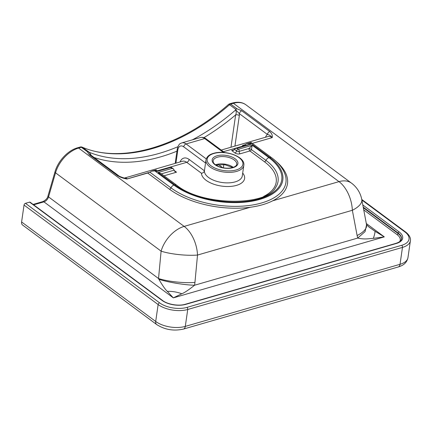 <?xml version="1.0" encoding="UTF-8"?>
<svg xmlns="http://www.w3.org/2000/svg" width="432" height="432" viewBox="0 0 432 432"><rect width="100%" height="100%" fill="white"/><g stroke="black" fill="none" stroke-linecap="round" stroke-linejoin="round"><path stroke-width="0.65" d="M275.816 161.158A66.744 32.983 -171.8 0 1 272.749 200.788A66.744 32.983 -171.8 0 1 262.537 204.736A66.744 32.983 -171.8 0 1 250.403 207.247A66.744 32.983 -171.8 0 1 169.501 189.232A1.858 1.193 126.6 0 0 170.98 187.855A65.027 32.135 8.2 0 0 261.625 202.959A65.027 32.135 8.2 0 0 285.206 174.798C283.068 168.496 278.5 162.767 271.512 157.615A3.715 2.381 126.6 0 0 269.757 157.399L250.781 143.321L249.939 143.564L250.927 144.293L236.893 148.354L235.499 148.414L233.285 150.449L231.655 150.52L234.333 149.747M180.047 161.962A13.273 7.787 73.9 0 1 181.931 159.16A13.273 7.787 73.9 0 1 184.334 157.999A13.273 7.787 73.9 0 1 189.135 159.446L204.428 170.797A19.111 9.445 8.2 0 0 214.855 180.727A19.111 9.445 8.2 0 0 235.159 181.888A19.111 9.445 8.2 0 0 242.298 175.878L243.815 165.37A19.111 9.445 -171.8 0 1 236.671 171.38A19.111 9.445 -171.8 0 1 216.038 170.1A19.111 9.445 -171.8 0 1 205.983 159.916L204.428 170.797C204.034 172.217 203.04 173.038 201.458 173.248L186.737 162.329L157.334 170.829M223.868 164.549L223.393 167.837M222.674 167.702L218.435 164.554M272.749 200.788L338.996 181.634L233.426 103.302L230.677 104.096L237.044 108.821L241.801 110.813A2.657 1.701 126.6 0 0 239.409 113.697L239.339 115.533A2.657 1.312 8.2 0 0 235.64 114.917C236.471 113.098 236.434 111.483 235.537 110.079L235.764 109.328L229.565 104.728A2.657 0.664 -131 0 0 228.604 104.377C179.998 147.204 121.144 164.025 82.021 147.101A2.657 2.009 112.4 0 1 82.35 147.29L89.365 152.339L91.26 155.396M241.801 110.813L269.779 131.571C271.879 133.564 272.684 135.578 272.192 137.619C270.961 135.859 269.357 134.806 267.386 134.455L239.409 113.697L235.559 109.685M167.314 291.346C165.494 289.775 162.67 285.752 158.846 279.272C167.783 282.242 184.459 285.023 194.589 285.228C188.503 290.056 184.237 292.896 181.791 293.76C177.088 292.01 172.26 291.206 167.314 291.346L173.324 297.875L43.934 201.863L33.664 204.833M366.395 224.624L369.117 227.162L375.062 231.282C375.057 232.573 374.495 234.932 373.383 238.367C369.959 238.426 365.04 239.782 357.701 238.064L365.072 231.622L366.557 224.797A26.546 10.762 -10.7 0 1 357.124 235.532L352.35 210.287A26.546 10.762 -10.7 0 0 361.784 199.546L366.557 224.797M169.501 189.232L147.679 173.038L126.986 179.021C123.239 178.351 120.064 177.217 117.455 175.613A2.657 1.701 -53.4 0 1 118.708 175.765L118.708 175.765C118.93 176.256 123.358 177.925 125.086 178.216L127.251 178.902L149.888 172.206L170.98 187.855A3.715 2.381 -53.4 0 1 173.939 185.101A61.592 30.434 8.2 0 0 259.794 199.406A61.592 30.434 8.2 0 0 269.757 157.399M117.455 175.613L89.483 154.856C88.555 153.9 87.961 152.95 87.707 151.999L89.095 152.183L90.401 154.618M24.035 205.054L21.6 221.956L155.698 321.462L158.134 304.56L24.035 205.054A1.593 1.021 -53.4 0 1 25.472 203.326L159.57 302.827A19.64 9.704 8.2 0 0 186.948 307.39L401.679 245.306A19.64 9.704 8.2 0 0 404.86 231.908L361.876 200.016M362.81 204.968L399.092 231.887A16.988 8.397 -171.8 0 1 396.344 243.475L185.744 304.366A16.988 8.397 -171.8 0 1 162.065 300.424L29.603 202.133L25.472 203.326M29.603 202.133A1.064 0.68 -53.4 0 1 30.105 202.192L162.562 300.483A1.064 0.68 -53.4 0 0 162.065 300.424M398.234 266.981A5.308 3.116 -106.1 0 0 400.027 264.308L402.467 247.406L187.731 309.49L185.296 326.392L400.027 264.308A21.233 10.492 8.2 0 0 407.965 257.629C406.577 264.087 401.501 265.95 398.234 266.981L183.503 329.065C173.761 331.274 164.813 329.762 156.665 324.529L22.567 225.029A5.308 3.407 -53.4 0 1 21.6 221.956M158.846 279.272L158.533 278.527A26.546 5.53 5.4 0 0 194.945 282.425L194.589 285.228L357.701 238.064L357.124 235.532M181.791 293.76L173.324 297.875L384.307 236.876L373.383 238.367M375.062 231.282L384.307 236.876L366.314 223.528M87.707 151.999L81.335 147.274L78.586 148.068L184.156 226.4A26.546 17.026 -53.4 0 0 161.104 251.154L55.534 172.822L48.546 196.916L158.533 278.527L161.104 251.154A26.546 5.53 5.4 0 0 197.516 255.053L194.945 282.425M243.394 146.129L242.406 145.492L244.399 145.12L243.221 145.994L223.447 151.713M89.483 154.856A2.657 1.701 -53.4 0 1 90.731 155.007L118.708 175.765M237.044 108.821L235.764 109.328M269.779 131.571A2.657 1.701 126.6 0 0 267.386 134.455A13.273 7.787 73.9 0 0 265.502 137.257M235.499 148.414L249.097 144.482L250.927 144.293M244.399 145.12L246.683 143.699L249.939 143.564M271.512 157.615L251.051 142.436L246.683 143.699M251.046 142.992C251.122 142.171 251.035 142.279 250.781 143.321M170.883 167.74L170.824 167.454L156.789 171.515L155.801 170.78C156.055 169.754 156.141 169.63 156.071 170.419M155.801 170.78L151.708 171.164L156.082 169.9L157.513 170.959M156.789 171.515L157.34 171.007L170.937 167.076L173.513 168.988L174.155 170.165L161.406 173.853M151.708 171.164L149.888 172.206M236.893 148.354L238.41 149.261L252.234 145.265L251.402 149.596A1.858 0.432 25 0 0 249.01 148.522L252.234 145.265L268.915 157.642A60.512 29.9 -171.8 0 1 259.124 198.914A60.512 29.9 -171.8 0 1 174.776 184.858L158.096 172.481L172.13 168.426L173.513 168.988M174.776 184.858A3.715 2.381 -53.4 0 1 176.531 185.074L160.726 173.345L158.096 172.481M147.679 173.038L149.845 172.249M174.15 170.446L176.515 172.195L174.901 171.542L174.155 170.165M215.541 164.808A11.945 5.902 -171.8 0 1 216.486 164.495A11.945 5.902 -171.8 0 1 233.134 167.265A11.945 5.902 -171.8 0 1 233.264 167.362M233.042 167.675A13.009 6.426 -171.8 0 1 214.909 164.657A13.009 6.426 -171.8 0 1 217.015 155.785A13.009 6.426 -171.8 0 1 235.148 158.803A13.009 6.426 -171.8 0 1 233.042 167.675M217.539 157.183A11.945 5.902 8.2 0 0 213.073 160.942L213.43 162.589C213.57 162.88 214.299 164.565 218.77 166.541C223.619 168.329 228.231 168.669 232.616 167.567C235.235 166.693 236.601 165.618 236.72 164.349A11.945 5.902 8.2 0 0 230.434 157.982A11.945 5.902 8.2 0 0 217.539 157.183M213.91 153.479A18.052 8.921 8.2 0 0 210.989 165.791A18.052 8.921 8.2 0 0 236.147 169.981A18.052 8.921 8.2 0 0 239.069 157.669A18.052 8.921 8.2 0 0 213.91 153.479M242.703 173.065A21.767 10.757 -171.8 0 1 236.466 185.382A21.767 10.757 -171.8 0 1 213.791 184.221A21.767 10.757 -171.8 0 1 201.458 173.248M172.13 168.426L170.824 167.454M154.964 171.023L173.939 185.101M176.515 172.195L164.041 175.802M263.687 196.403A55.355 27.356 8.2 0 0 264.476 161.773L249.923 150.973L240.106 153.808A1.858 1.091 73.9 0 1 239.193 151.362A1.593 0.934 73.9 0 0 238.41 149.261M234.479 149.353L236.601 150.93A1.858 1.193 -53.4 0 1 234.927 152.95A3.715 1.836 8.2 0 0 240.106 153.808M234.927 152.95L231.655 150.52M221.216 150.061L267.926 136.555A10.616 6.232 -106.1 0 1 272.192 137.619L252.31 143.37M245.948 104.825A26.546 17.026 126.6 0 0 233.426 103.302A2.657 1.555 -106.1 0 0 232.357 103.032C237.908 101.59 242.438 102.184 245.948 104.825L351.518 183.157A26.546 17.026 -53.4 0 0 338.996 181.634A26.546 15.579 -106.1 0 1 352.35 210.287L197.516 255.053A26.546 15.579 73.9 0 0 184.156 226.4L250.403 207.247M399.73 241.569A14.866 7.344 8.2 0 0 397.111 234.652L363.739 209.887M363.328 207.722L398.072 233.496L398.137 233.042L363.22 207.133M239.339 115.533L234.932 146.097M230.98 147.236L235.64 114.917A186.845 119.853 -53.4 0 1 203.936 137.646M176.953 151.173A186.845 119.853 -53.4 0 1 94.014 157.442M89.365 152.339A184.194 118.152 126.6 0 0 177.865 146.734M192.386 139.833A184.194 118.152 126.6 0 0 235.537 110.079M232.357 103.032L229.608 103.831A2.657 1.555 -106.1 0 1 230.677 104.096A2.657 1.701 126.6 0 0 229.565 104.728A184.194 118.152 -53.4 0 1 82.35 147.29A2.657 1.701 -53.4 0 0 81.335 147.274A2.657 1.555 -106.1 0 0 80.271 147.01L77.522 147.803C67.786 150.471 57.974 161.06 54.961 171.893A2.657 1.021 -163.8 0 0 55.534 172.822A26.546 17.026 126.6 0 1 78.586 148.068A2.657 1.555 -106.1 0 0 77.522 147.803M205.546 163.031L183.708 146.826A7.965 4.671 -106.1 0 0 179.95 146.259A7.965 4.671 -106.1 0 0 177.817 150.039L175.927 163.156M223.403 152.458L204.687 138.575L186.106 143.948L206.237 158.884M54.961 171.893L47.974 195.982A2.657 1.021 -163.8 0 0 48.546 196.916A5.308 3.407 -53.4 0 1 43.934 201.863A2.657 1.555 -106.1 0 0 42.865 201.598L33.102 204.422M186.948 307.39A1.593 0.934 -106.1 0 1 187.731 309.49A21.233 10.492 -171.8 0 1 158.134 304.56A1.593 1.021 -53.4 0 1 159.57 302.827M156.665 324.529A5.308 3.407 -53.4 0 1 155.698 321.462A21.233 10.492 8.2 0 0 185.296 326.392A5.308 3.116 -106.1 0 1 183.503 329.065M404.86 231.908A1.593 1.021 126.6 0 1 405.61 232C410.346 235.688 410.778 239.107 410.4 240.727A21.233 10.492 -171.8 0 1 402.467 247.406A1.593 0.934 -106.1 0 0 401.679 245.306M224.581 152.555L205.94 138.726A2.657 1.701 -53.4 0 0 204.687 138.575A10.616 6.232 -106.1 0 0 200.421 137.511L181.84 142.884A10.616 6.232 73.9 0 1 186.106 143.948A2.657 1.701 -53.4 0 0 183.708 146.826M189.135 159.446A2.657 1.701 -53.4 0 1 186.737 162.329A10.616 6.232 -106.1 0 0 182.903 161.168A10.616 6.232 -106.1 0 0 182.471 161.266L124.421 178.049M124.546 178.081A10.616 6.232 73.9 0 1 127.343 178.762M242.406 145.492L244.82 144.796M177.817 150.039A2.657 1.312 -171.8 0 1 177.255 149.062L177.352 148.484C178.292 145.444 179.42 143.726 180.749 143.332L181.84 142.884M397.111 234.652A1.064 0.68 -53.4 0 0 398.072 233.496A15.925 7.868 -171.8 0 1 401.474 239.107M396.344 243.475A1.064 0.621 -106.1 0 0 395.917 243.367C399.422 242.222 401.29 240.732 401.512 238.896A15.925 7.868 8.2 0 0 398.137 233.042A1.064 0.68 126.6 0 1 399.092 231.887M185.744 304.366A1.064 0.621 -106.1 0 0 185.317 304.263L395.917 243.367M244.863 144.747L245.797 145.433M238.037 149.202A1.593 1.021 -53.4 0 0 236.601 150.93A1.858 0.918 8.2 0 0 239.193 151.362L249.01 148.522A1.858 1.091 73.9 0 0 249.923 150.973A1.858 1.193 126.6 0 0 251.402 149.596L265.955 160.396A57.073 28.204 -171.8 0 1 275.54 187.682C266.263 206.258 201.674 206.107 176.531 185.074M268.915 157.642A3.715 2.381 126.6 0 0 265.955 160.396A1.858 1.193 126.6 0 1 264.476 161.773M215.935 165.083L224.608 164.641L232.805 167.513M205.983 159.916C206.75 156.692 209.25 154.51 213.484 153.371C225.266 149.612 245.506 156.681 243.815 165.37M410.4 240.727L407.965 257.629M361.784 199.546A26.546 26.546 0 0 0 351.518 183.157M88.619 151.918L89.068 152.167M205.94 138.726C204.444 137.489 202.608 137.084 200.421 137.511M175.192 163.366L177.255 149.062M90.428 154.742L90.731 155.007M82.021 147.101A2.657 2.657 0 0 0 80.271 147.01M47.974 195.982C47.536 198.234 45.83 200.102 42.865 201.598M229.608 103.831A2.657 2.657 0 0 0 228.604 104.377M185.317 304.263C178.762 306.326 167.643 304.468 162.562 300.483M405.61 232L361.773 199.471"/></g></svg>
